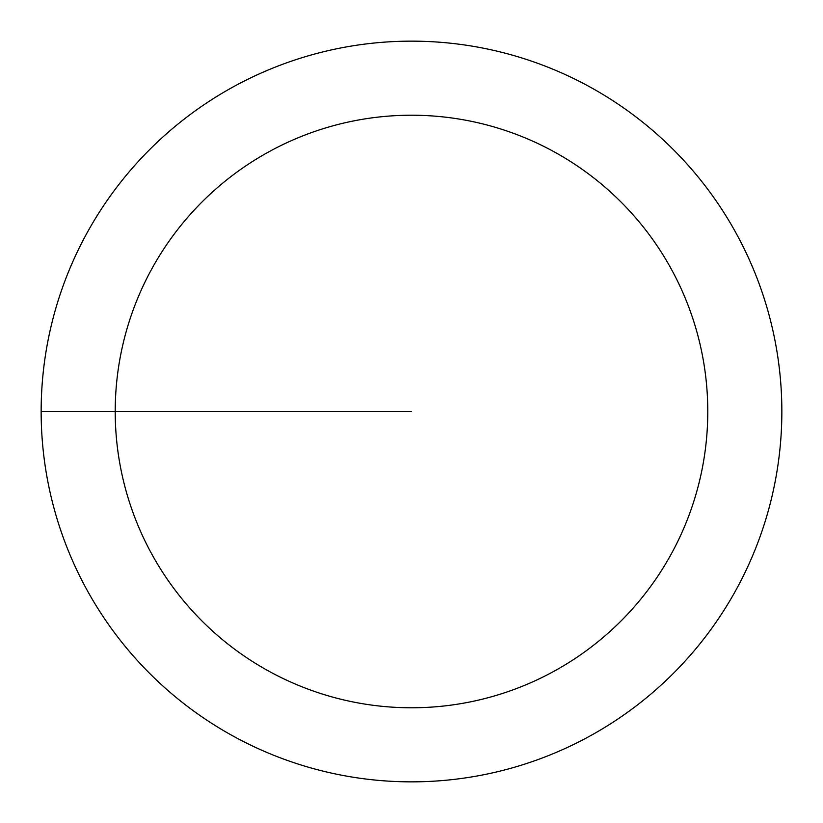<?xml version="1.0" encoding="UTF-8"?>
<svg xmlns="http://www.w3.org/2000/svg" width="823" height="823" viewBox="0 0 823 823"><rect width="100%" height="100%" fill="white"/><g stroke="black" fill="none" stroke-linecap="round" stroke-linejoin="round"><path stroke-width="1.23" d="M411.5 41.15A370.35 370.35 0 0 1 781.85 411.5A370.35 370.35 0 0 1 411.5 781.85A370.35 370.35 0 0 1 41.15 411.5A370.35 370.35 0 0 1 411.5 41.15M411.5 115.22A296.28 296.28 0 0 0 115.22 411.5A296.28 296.28 0 0 0 411.5 707.78A296.28 296.28 0 0 0 707.78 411.5A296.28 296.28 0 0 0 411.5 115.22M41.15 411.5L411.5 411.5"/></g></svg>
